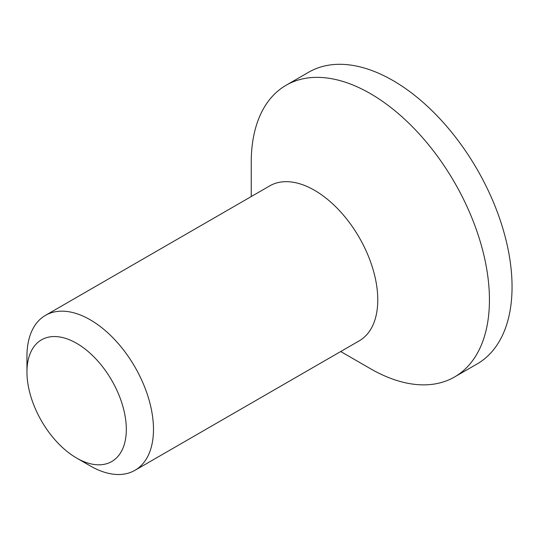 <?xml version="1.0" encoding="UTF-8"?>
<svg xmlns="http://www.w3.org/2000/svg" width="539" height="539" viewBox="0 0 539 539"><rect width="100%" height="100%" fill="white"/><g stroke="black" fill="none" stroke-linecap="round" stroke-linejoin="round"><path stroke-width="0.81" d="M126.315 429.367A70.259 40.566 60 0 1 76.632 458.049A70.259 40.566 60 0 1 26.95 371.998A70.259 40.566 60 0 1 76.632 343.316A70.259 40.566 60 0 1 126.315 429.367M76.632 458.049L90.215 465.891A89.467 51.656 -120 0 0 134.952 470.325A89.467 51.656 -120 0 0 153.48 429.367A89.467 51.656 -120 0 0 114.423 339.327A89.467 51.656 -120 0 0 45.478 315.355A89.467 51.656 -120 0 0 26.95 356.313L26.95 371.998M134.952 470.325L359.243 340.83A89.467 51.656 -120 0 0 359.243 237.517A89.467 51.656 -120 0 0 269.769 185.861L45.478 315.355M340.709 351.529L370.333 368.636A168.424 97.242 -120 0 0 454.552 376.977L477.17 363.919A168.424 97.242 -120 0 0 477.17 169.435A168.424 97.242 -120 0 0 308.739 72.192L286.121 85.25A168.424 97.242 -120 0 0 251.241 162.354L251.241 196.56M454.552 376.977A168.424 97.242 -120 0 0 454.552 182.492A168.424 97.242 -120 0 0 286.121 85.25"/></g></svg>
